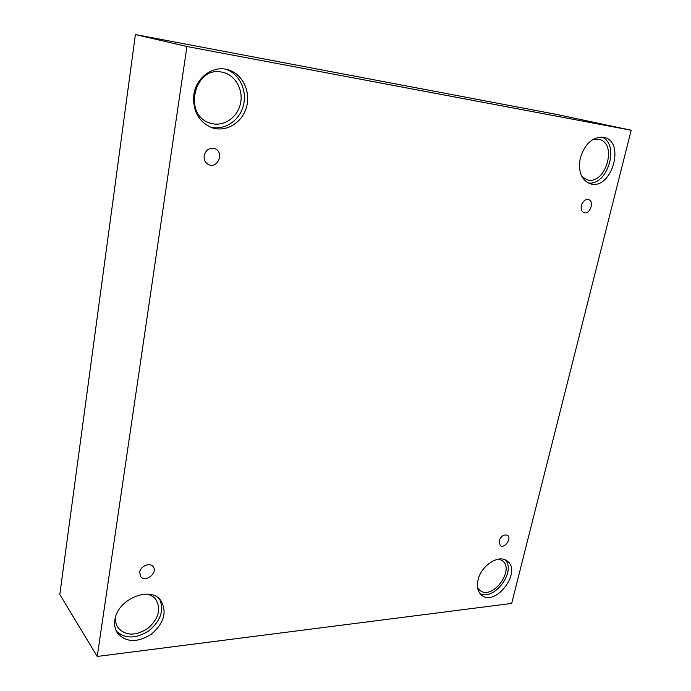 <?xml version="1.0" encoding="UTF-8"?>
<svg xmlns="http://www.w3.org/2000/svg" width="691" height="691" viewBox="0 0 691 691"><rect width="100%" height="100%" fill="white"/><g stroke="black" fill="none" stroke-linecap="round" stroke-linejoin="round"><path stroke-width="1.04" d="M631.194 130.236L557.214 114.542L135.393 34.55L59.806 594.485L97.224 656.45L511.685 603.424L631.194 130.236L186.916 46.496L135.393 34.55M204.173 155.717C205.892 149.766 209.485 147.433 214.953 148.712C224.515 152.15 217.829 169.07 208.682 164.648C205.279 162.886 203.776 159.906 204.173 155.717M186.916 46.496L97.224 656.45M139.703 572.278C140.359 566.076 150.051 562.12 153.177 566.724C158.377 572.822 145.153 583.135 140.627 576.467L139.703 572.278M499.075 540.898C501.105 535.957 503.92 534.108 507.496 535.344C512.126 538.306 504.49 549.06 500.241 545.57L499.075 540.898M581.356 205.486C582.833 201.124 585.208 199.146 588.49 199.552C594.701 201.072 590.019 214.884 584.059 212.681C581.58 211.593 580.682 209.192 581.356 205.486M114.879 620.216C117.064 598.95 151.018 585.217 161.063 600.937C167.162 612.148 163.957 623.222 151.45 634.148C137.302 642.958 125.935 642.561 117.34 632.956C115.017 629.32 114.196 625.07 114.879 620.216M193.834 94.753C196.002 77.746 212.698 65.351 227.374 69.575C242.144 73.246 251.083 91.316 246.506 107.131C242.187 123.024 225.603 132.819 211.455 127.533C198.447 121.607 192.573 110.681 193.834 94.753M580.302 157.963C585.052 143.391 592.895 136.524 603.822 137.345C626.089 141.482 611.38 190.802 590.252 183.746C581.269 180.066 577.952 171.472 580.302 157.963M478.017 580.043C481.031 565.592 498.98 554.001 507.116 560.98C522.551 571.362 495.43 607.501 481.472 595.055C477.723 591.738 476.565 586.737 478.017 580.043M498.945 559.071L502.15 560.574C515.607 569.66 491.992 601.11 479.796 590.261L477.533 587.488M479.951 593.5C493.91 601.481 516.462 571.44 505.259 559.891M592.636 139.634L598.821 139.323C618.212 142.951 605.489 185.853 587.039 179.746L581.908 176.611M588.231 182.977C607.709 186.06 620.276 143.832 601.636 137.051M221.846 72.123L223.521 72.495C236.305 75.76 244.053 91.411 240.097 105.136C236.365 118.93 221.992 127.455 209.693 122.938C182.856 114.982 194.275 65.8 221.846 72.123M209.917 126.902C223.711 131.014 239.103 121.279 243.241 106.112C247.577 91.013 239.604 73.704 225.741 69.212M146.881 594.096C150.776 594.96 153.817 596.834 155.993 599.719C161.271 609.505 158.472 619.136 147.58 628.62C135.281 636.256 125.382 635.901 117.893 627.558C115.907 624.483 115.164 620.898 115.656 616.795M116.304 631.108C125.201 639.063 136.11 638.916 149.023 630.684C160.649 620.777 164.208 610.334 159.707 599.356"/></g></svg>

